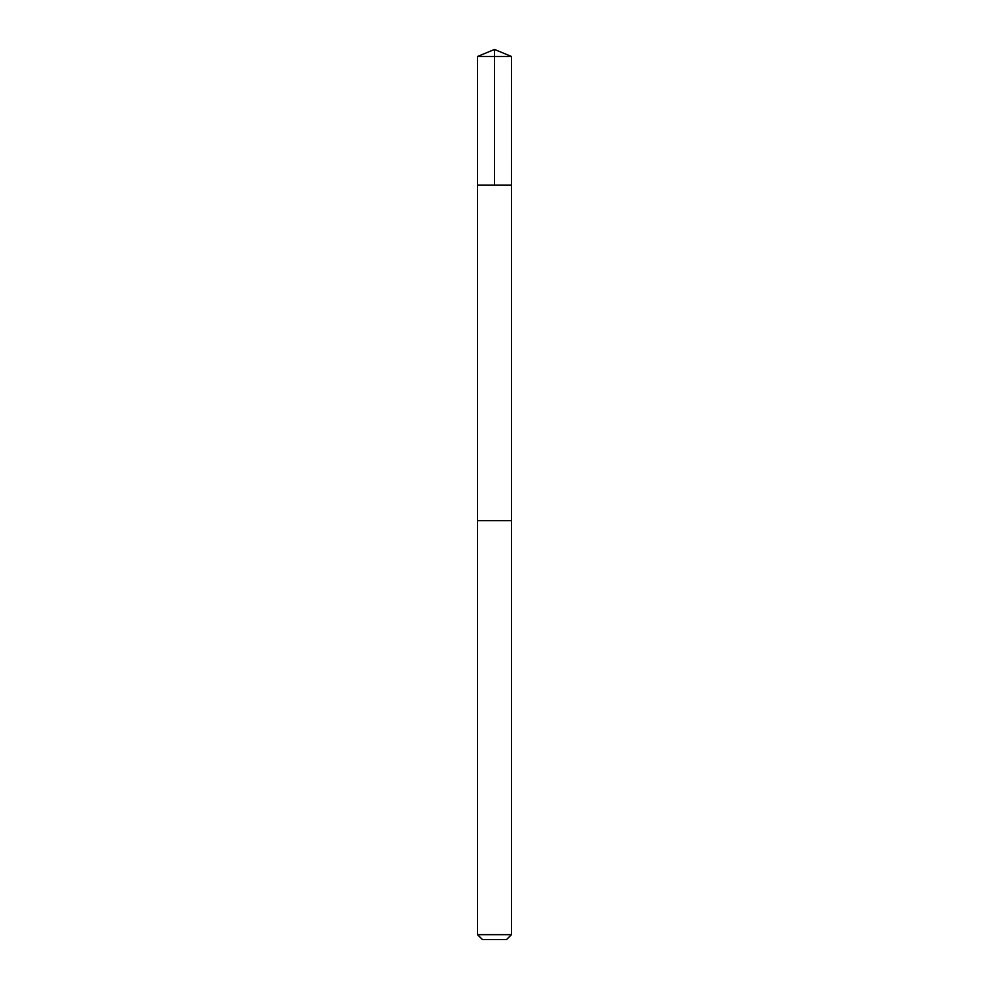 <?xml version="1.0" encoding="UTF-8"?>
<svg xmlns="http://www.w3.org/2000/svg" width="989" height="989" viewBox="0 0 989 989"><rect width="100%" height="100%" fill="white"/><g stroke="black" fill="none" stroke-linecap="round" stroke-linejoin="round"><path stroke-width="1.48" d="M511.449 185.166L511.461 56.472L477.539 56.472L477.539 185.166L511.449 185.166L477.539 185.166L477.539 934.654L511.461 934.654L511.461 520.684L477.551 520.684L511.461 520.684L511.461 185.166M511.461 56.472L494.5 49.45L477.539 56.472M511.461 934.654L506.566 939.55L482.434 939.55L477.539 934.654M494.5 185.166L494.5 49.45"/></g></svg>
